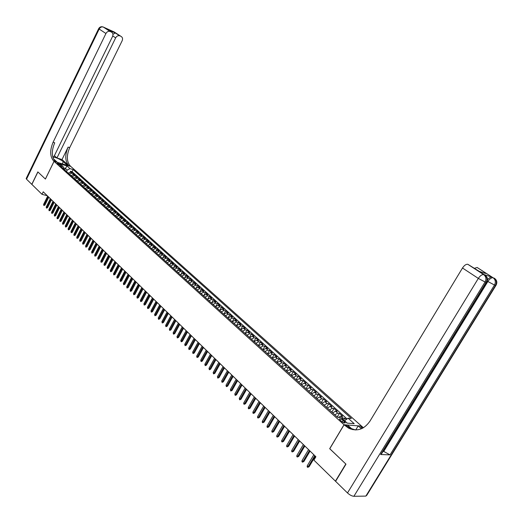 <?xml version="1.0" encoding="UTF-8"?>
<svg xmlns="http://www.w3.org/2000/svg" width="523" height="523" viewBox="0 0 523 523"><rect width="100%" height="100%" fill="white"/><g stroke="black" fill="none" stroke-linecap="round" stroke-linejoin="round"><path stroke-width="0.78" d="M57.367 163.653C58.877 164.693 59.936 165.098 60.531 164.869L60.295 164.542C58.785 163.509 57.726 163.104 57.131 163.333L57.367 163.653M361.504 426.082L70.808 166.458L54.059 161.352L344.023 424.735L361.478 426.127M346.278 419.518L344.827 418.204L343.689 420.106M338.42 417.367L340.931 416.092L342.643 416.243L339.394 413.314L337.211 416.994M332.661 412.869L335.531 411.215L337.243 411.379L334.027 408.483L331.863 412.144M327.32 408.032L330.183 406.397L331.902 406.567L328.725 403.704L326.574 407.352M322.05 403.246L324.901 401.631L326.62 401.808L323.482 398.984L321.344 402.612M316.833 398.519L319.677 396.918L321.397 397.107L318.298 394.316L316.18 397.925M311.675 393.845L314.519 392.263L316.238 392.459L313.166 389.694L311.067 393.289M306.576 389.223L309.413 387.654L311.133 387.863L308.099 385.131L306.014 388.707M301.536 384.653L304.366 383.104L306.086 383.32L303.085 380.613L301.019 384.183M296.554 380.129L299.372 378.6L301.098 378.822L298.13 376.155L296.077 379.698M291.625 375.664L294.436 374.148L296.162 374.383L293.226 371.735L291.187 375.272M286.748 371.245L289.552 369.741L291.278 369.983L288.376 367.368L286.356 370.885M281.93 366.871L284.728 365.387L286.454 365.636L283.584 363.054L281.577 366.551M277.157 362.55L279.949 361.079L281.681 361.334L278.837 358.778L276.844 362.262M272.444 358.268L275.229 356.817L276.955 357.085L274.144 354.548L272.169 358.026M267.776 354.038L270.554 352.607L272.28 352.875L269.502 350.371L267.541 353.829M263.161 349.854L265.932 348.436L267.658 348.71L264.906 346.233L262.964 349.678M258.591 345.716L261.356 344.311L263.082 344.592L260.362 342.14L258.434 345.566M254.073 341.617L256.832 340.225L258.558 340.519L255.865 338.093L253.949 341.506M249.602 337.564L252.354 336.184L254.08 336.485L251.419 334.086L249.517 337.485M245.182 333.556L247.922 332.19L249.654 332.491L247.013 330.118L245.124 333.504M240.802 329.588L243.541 328.235L245.267 328.542L242.659 326.195L240.783 329.562M236.474 325.659L239.201 324.319L240.926 324.639L238.344 322.312L236.514 325.613M232.186 321.769L234.905 320.449L236.631 320.769L234.075 318.468L232.349 321.593M227.943 317.925L230.656 316.611L232.382 316.945L229.852 314.663L228.211 317.638M223.746 314.12L226.452 312.819L228.178 313.153L225.675 310.897L224.112 313.741M219.588 310.348L222.288 309.06L224.014 309.4L221.536 307.171L220.039 309.891M215.469 306.622L218.163 305.347L219.889 305.687L217.437 303.484L216.006 306.092M211.403 302.928L214.084 301.666L215.809 302.013L213.377 299.829L212.005 302.34M207.37 299.274L210.043 298.018L211.769 298.378L209.363 296.214L208.043 298.633M203.375 295.652L206.049 294.416L207.768 294.776L205.389 292.632L204.12 294.972M199.426 292.069L202.087 290.84L203.807 291.206L201.453 289.088L200.231 291.344M195.51 288.519L198.171 287.304L199.891 287.676L197.557 285.578L196.373 287.761M191.634 285.009L194.288 283.806L196.007 284.179L193.693 282.1L192.556 284.218M187.803 281.531L190.444 280.341L192.163 280.72L189.875 278.654L188.77 280.707M184.004 278.086L186.639 276.902L188.352 277.288L186.09 275.248L185.018 277.236M180.239 274.673L182.867 273.503L184.586 273.895L182.337 271.868L181.304 273.804M176.513 271.293L179.134 270.136L180.847 270.528L178.624 268.528L177.624 270.404M172.825 267.953L175.44 266.802L177.153 267.201L174.95 265.213L173.976 267.037M169.171 264.638L171.779 263.5L173.486 263.899L171.302 261.938L170.367 263.71M165.549 261.356L168.151 260.225L169.857 260.631L167.7 258.689L166.785 260.415M161.96 258.101L164.555 256.983L166.262 257.394L164.124 255.466L163.235 257.146M158.41 254.884L160.999 253.773L162.705 254.191L160.581 252.276L159.718 253.917M154.893 251.694L157.469 250.595L159.175 251.014L157.077 249.118L156.233 250.72M151.402 248.53L153.978 247.444L155.684 247.863L153.599 245.993L152.781 247.549M147.95 245.398L150.519 244.319L152.219 244.744L150.16 242.888L149.362 244.411M144.531 242.299L147.087 241.227L148.787 241.659L146.747 239.815L145.969 241.299M141.138 239.22L143.694 238.168L145.387 238.593L143.367 236.775L142.609 238.22M137.778 236.18L140.327 235.128L142.021 235.566L140.014 233.755L139.281 235.173M134.45 233.16L136.993 232.12L138.687 232.558L136.699 230.767L135.98 232.153M131.155 230.172L133.685 229.139L135.379 229.577L133.411 227.806L132.711 229.159M127.887 227.204L130.41 226.184L132.103 226.629L130.149 224.87L129.469 226.198M124.644 224.269L127.167 223.256L128.854 223.7L126.919 221.961L126.252 223.256M121.434 221.36L123.951 220.353L125.631 220.804L123.716 219.078L123.062 220.346M118.257 218.477L120.761 217.476L122.441 217.934L120.545 216.221L119.904 217.463M115.099 215.613L117.603 214.626L119.283 215.084L117.4 213.384L116.773 214.607M111.974 212.783L114.472 211.802L116.145 212.26L114.282 210.579L113.674 211.776M108.876 209.971L111.366 209.004L113.04 209.462L111.19 207.794L110.595 208.965M105.809 207.186L108.287 206.225L109.961 206.69L108.124 205.036L107.542 206.186M102.763 204.428L105.234 203.473L106.908 203.944L105.09 202.303L104.522 203.427M99.749 201.695L102.214 200.747L103.881 201.218L102.077 199.59L101.521 200.695M96.755 198.982L99.213 198.04L100.88 198.511L99.095 196.903L98.546 197.988M93.787 196.295L96.245 195.36L97.906 195.837L96.134 194.236L95.598 195.308M90.852 193.628L93.297 192.706L94.957 193.177L93.199 191.595L92.676 192.641M87.936 190.987L90.374 190.065L92.035 190.549L90.296 188.98L89.779 190.006M85.046 188.365L87.478 187.456L89.139 187.934L87.406 186.378L86.903 187.391M82.176 185.763L84.608 184.861L86.262 185.345L84.549 183.802L84.053 184.796M79.339 183.187L81.758 182.292L83.412 182.782L81.712 181.246L81.228 182.226M76.521 180.638L78.934 179.749L80.588 180.232L78.901 178.716L78.424 179.677M73.723 178.101L76.129 177.219L77.783 177.709L76.11 176.205L75.639 177.153M70.951 175.591L73.357 174.715L75.005 175.205L73.344 173.714L72.887 174.643M329.771 448.714L345.808 463.993L335.426 481.16L313.898 460.116L315.899 456.756L43.239 191.804L42.01 194.321L47.305 195.752M344.389 421.564L343.166 420.453C341.068 418.884 339.819 418.452 339.407 419.152L341.414 421.322C343.513 422.898 344.768 423.336 345.18 422.623L344.389 421.564L343.683 422.754M63.898 169.197L63.113 166.543L59.903 165.569L337.538 417.295L340.898 417.583L347.017 423.107L354.202 423.682L348.096 418.197L351.364 418.478L73.148 169.583L70.004 168.628L67.206 170.106L65.297 168.386L63.531 167.85M63.113 166.543L60.125 163.843L67.009 165.941L70.004 168.628M341.82 418.413L344.827 418.204M347.063 418.949L72.102 171.694L70.598 171.243L70.147 172.159M68.206 173.1L70.598 172.23L72.246 172.721L70.598 171.243M69.304 174.094L71.697 173.224L73.344 173.714M72.056 176.591L74.462 175.715L76.11 176.205M74.841 179.114L77.247 178.225L78.901 178.716M77.646 181.651L80.058 180.762L81.712 181.246M80.47 184.22L82.895 183.318L84.549 183.802M83.32 186.803L85.752 185.9L87.406 186.378M86.197 189.411L88.635 188.496L90.296 188.98M89.1 192.039L91.538 191.117L93.199 191.595M92.022 194.693L94.473 193.765L96.134 194.236M94.97 197.367L97.428 196.432L99.095 196.903M97.951 200.067L100.409 199.119L102.077 199.59M100.952 202.787L103.417 201.832L105.09 202.303M103.979 205.532L106.457 204.571L108.124 205.036M107.032 208.298L109.516 207.337L111.19 207.794M110.118 211.096L112.602 210.122L114.282 210.579M113.223 213.914L115.72 212.933L117.4 213.384M116.361 216.757L118.858 215.764L120.545 216.221M119.525 219.627L122.029 218.627L123.716 219.078M122.715 222.523L125.232 221.51L126.919 221.961M125.938 225.439L128.462 224.426L130.149 224.87M129.188 228.388L131.718 227.361L133.411 227.806M132.469 231.362L135.006 230.329L136.699 230.767M135.777 234.363L138.32 233.317L140.014 233.755M139.118 237.39L141.668 236.337L143.367 236.775M142.491 240.449L145.048 239.39L146.747 239.815M145.897 243.535L148.46 242.463L150.16 242.888M149.33 246.647L151.899 245.568L153.599 245.993M152.794 249.791L155.37 248.7L157.077 249.118M156.292 252.962L158.881 251.864L160.581 252.276M159.829 256.165L162.418 255.054L164.124 255.466M163.392 259.401L165.987 258.277L167.7 258.689M166.994 262.664L169.596 261.533L171.302 261.938M170.629 265.959L173.237 264.815L174.95 265.213M174.296 269.286L176.911 268.129L178.624 268.528M177.997 272.64L180.625 271.483L182.337 271.868M181.743 276.033L184.371 274.863L186.09 275.248M185.515 279.459L188.156 278.275L189.875 278.654M189.333 282.917L191.974 281.72L193.693 282.1M193.183 286.408L195.837 285.205L197.557 285.578M197.073 289.938L199.734 288.716L201.453 289.088M201.002 293.495L203.669 292.265L205.389 292.632M204.97 297.097L207.644 295.855L209.363 296.214M208.978 300.732L211.658 299.476L213.377 299.829M213.024 304.399L215.711 303.131L217.437 303.484M217.11 308.106L219.81 306.831L221.536 307.171M221.242 311.852L223.949 310.564L225.675 310.897M225.42 315.637L228.126 314.33L229.852 314.663M229.636 319.461L232.349 318.141L234.075 318.468M233.892 323.319L236.618 321.991L238.344 322.312M238.2 327.221L240.933 325.881L242.659 326.195M242.548 331.17L245.287 329.81L247.013 330.118M246.948 335.151L249.693 333.785L251.419 334.086M251.386 339.179L254.139 337.799L255.865 338.093M255.878 343.251L258.637 341.852L260.362 342.14M260.415 347.364L263.18 345.951L264.906 346.233M264.998 351.521L267.776 350.096L269.502 350.371M269.639 355.725L272.418 354.287L274.144 354.548M274.32 359.974L277.112 358.517L278.837 358.778M279.06 364.27L281.858 362.799L283.584 363.054M283.852 368.61L286.65 367.126L288.376 367.368M288.689 373.004L291.501 371.5L293.226 371.735M293.586 377.443L296.404 375.926L298.13 376.155M298.541 381.934L301.366 380.398L303.085 380.613M303.549 386.471L306.373 384.921L308.099 385.131M308.609 391.06L311.447 389.491L313.166 389.694M313.728 395.708L316.572 394.12L318.298 394.316M318.912 400.402L321.763 398.801L323.482 398.984M324.149 405.155L327.006 403.527L328.725 403.704M329.451 409.96L332.314 408.319L334.027 408.483M334.812 414.817L337.681 413.157L339.394 413.314M347.246 423.127L344.598 420.734L348.096 418.197M107.947 29.804L115.387 32.995L121.101 36.447L114.276 32.021L103.364 27.078L110.098 31.472C108.405 30.988 107.019 31.661 105.934 33.505L99.167 29.053L26.529 179.186L31.798 184.338L37.839 171.897L45.409 179.056L37.918 171.969L31.87 184.41L42.01 194.321M45.403 179.075L54.059 161.352M329.686 448.708L344.023 424.735M64.591 169.818L67.009 165.941M66.493 171.544L67.206 170.106M72.102 171.694L73.148 169.583M314.781 455.67L308.217 466.699L309.106 466.719L307.694 467.353L308.217 466.699L307.269 465.758L313.826 454.742M309.106 466.719L315.349 456.226M307.694 467.353L307.164 466.836L307.269 465.758M487.482 279.857C489.168 277.798 490.685 276.87 492.038 277.085L484.265 274.66M495.909 285.46L366.852 495.176L365.858 496.098L353.888 496.294C351.901 496.118 349.769 495.006 347.488 492.954L335.596 481.323L345.978 464.156L329.745 448.76L344.082 424.787L348.468 428.095C356.895 431.861 364.06 429.54 369.957 421.133L462.495 268.005C464.293 265.324 466.052 264.089 467.784 264.292L483.729 274.307M344.082 424.787L347.573 425.055L352.613 429.618M350.207 428.899L349.397 428.16M362.452 428.291L360.85 426.86L362.583 428.226M361.426 428.762L358.196 425.872L361.563 426.134L363.439 427.755M485.488 273.457L479.323 271.385L467.843 264.305M486.54 282.44L381.64 453.689L380.679 454.513L390.034 454.886L383.202 451.14M355.751 429.939L358.196 425.872M474.518 268.26L477.172 267.488L487.338 274.078M492.091 277.105L477.172 267.488M345.043 425.657L346.775 425.787L350.201 428.219L355.477 429.939M67.532 165.458L63.335 161.679C59.504 158.881 55.994 157.331 52.803 157.037M67.539 165.445L70.317 166.02C66.611 161.633 66.414 155.501 69.716 147.623L122.147 40.768C122.925 38.787 122.578 37.349 121.101 36.447M62.021 159.548L68.709 165.53C65.009 161.136 64.813 154.998 68.121 147.107L62.021 159.548L56.948 157.979L54.392 155.677M52.712 156.671L53.751 156.992L112.55 36.466C113.334 34.466 112.968 33.008 111.458 32.086L107.038 29.216M45.377 179.049L54.032 161.326L53.575 160.914C49.914 156.482 49.75 150.264 53.091 142.256L105.934 33.505M54.032 161.326L57.36 162.339L53.385 158.744M119.819 35.865L119.76 35.839C118.1 35.368 116.734 36.035 115.661 37.859L112.759 35.963M56.948 157.979L115.661 37.859M26.529 179.186L26.242 178.408M110.157 31.498L111.458 32.086M112.955 34.374L112.896 33.969M53.575 160.914L55.229 161.417C51.561 156.992 51.398 150.781 54.732 142.786L53.091 142.256M107.071 29.229L115.374 32.988L113.243 34.119M309.492 450.532L302.98 461.508L303.87 461.534L302.464 462.169L302.98 461.508L302.046 460.58L308.55 449.61M303.87 461.534L310.067 451.088M302.464 462.169L301.948 461.652L302.046 460.58M304.268 445.452L297.809 456.383L298.698 456.409L297.299 457.037L297.809 456.383L296.887 455.468L303.333 444.543M298.698 456.409L304.844 446.014M297.299 457.037L296.783 456.527L296.887 455.468M299.104 440.431L292.697 451.316L293.58 451.349L292.187 451.97L292.697 451.316L291.782 450.408L298.175 439.536M293.58 451.349L299.679 440.994M292.187 451.97L291.684 451.467L291.782 450.408M293.991 435.469L287.637 446.302L288.526 446.341L287.14 446.956L287.637 446.302L286.735 445.406L293.083 434.58M288.526 446.341L294.573 436.032M287.14 446.956L286.637 446.459L286.735 445.406M288.944 430.56L282.642 441.347L283.525 441.392L282.145 442L282.642 441.347L281.747 440.464L288.042 429.684M283.525 441.392L289.526 431.129M282.145 442L281.649 441.51L281.747 440.464M283.95 425.709L277.7 436.45L278.582 436.502L277.21 437.104L277.7 436.45L276.811 435.574L283.061 424.846M278.582 436.502L284.538 426.284M277.21 437.104L276.719 436.62L276.811 435.574M279.014 420.917L272.81 431.606L273.699 431.665L272.326 432.26L272.81 431.606L271.94 430.743L278.131 420.061M273.699 431.665L279.609 421.486M272.326 432.26L271.842 431.782L271.94 430.743M274.137 416.171L267.979 426.82L268.868 426.879L267.501 427.474L267.979 426.82L267.116 425.964L273.261 415.327M268.868 426.879L274.725 416.746M267.501 427.474L267.024 426.997L267.116 425.964M269.312 411.483L263.2 422.081L264.089 422.146L262.729 422.734L263.2 422.081L262.343 421.237L268.449 410.647M264.089 422.146L269.907 412.059M262.729 422.734L262.258 422.264L262.343 421.237M264.54 406.848L258.473 417.4L259.362 417.465L258.009 418.054L258.473 417.4L257.63 416.563L263.684 406.018M259.362 417.465L265.135 407.424M258.009 418.054L257.545 417.589L257.63 416.563M259.82 402.259L253.799 412.765L254.688 412.843L253.341 413.418L253.799 412.765L252.962 411.941L258.977 401.442M254.688 412.843L260.415 402.841M253.341 413.418L252.877 412.961L252.962 411.941M255.152 397.722L249.177 408.188L250.066 408.26L248.726 408.836L249.177 408.188L248.353 407.365L254.315 396.911M250.066 408.26L255.754 398.31M248.726 408.836L248.268 408.385L248.353 407.365M250.53 393.237L244.607 403.651L245.496 403.736L244.156 404.305L244.607 403.651L243.79 402.841L249.706 392.433M245.496 403.736L251.138 393.826M244.156 404.305L243.705 403.854L243.79 402.841M245.967 388.798L240.083 399.173L240.972 399.258L239.639 399.82L240.083 399.173L239.273 398.369L245.15 388.007M240.972 399.258L246.568 389.387M239.639 399.82L239.273 398.369M241.449 384.405L235.612 394.734L236.494 394.826L235.173 395.388L235.612 394.734L234.807 393.943L240.639 383.62M236.494 394.826L242.051 385M235.173 395.388L234.807 393.943M236.978 380.064L231.186 390.348L232.068 390.446L230.754 391.001L231.186 390.348L230.388 389.563L236.18 379.286M232.068 390.446L237.586 380.659M230.754 391.001L230.388 389.563M232.558 375.769L226.805 386.013L227.688 386.111L226.374 386.66L226.805 386.013L226.021 385.235L231.767 374.998M227.688 386.111L233.166 376.364M226.374 386.66L226.021 385.235M228.178 371.52L222.471 381.718L223.354 381.816L222.046 382.365L222.471 381.718L221.693 380.947L227.4 370.755M223.354 381.816L228.793 372.115M222.046 382.365L221.693 380.947M223.851 367.309L218.183 377.469L219.065 377.573L217.764 378.116L218.183 377.469L217.418 376.704L223.079 366.558M219.065 377.573L224.465 367.904M217.764 378.116L217.418 376.704M219.568 363.145L213.94 373.265L214.822 373.37L213.528 373.906L213.94 373.265L213.181 372.507L218.804 362.406M214.822 373.37L220.183 363.747M213.528 373.906L213.181 372.507M215.332 359.026L209.743 369.101L210.625 369.212L209.337 369.748L209.743 369.101L208.991 368.355L214.574 358.294M210.625 369.212L215.947 359.628M209.337 369.748L208.991 368.355M211.135 354.954L205.585 364.982L206.474 365.1L205.186 365.629L205.585 364.982L204.846 364.25L210.383 354.221M206.474 365.1L211.756 355.555M205.186 365.629L204.846 364.25M206.984 350.92L201.473 360.909L202.362 361.027L201.08 361.55L201.473 360.909L200.74 360.177L206.239 350.201M202.362 361.027L207.605 351.521M201.08 361.55L200.74 360.177M202.878 346.926L197.406 356.876L198.289 357L197.014 357.516L197.406 356.876L196.674 356.156L202.139 346.213M198.289 357L203.499 347.527M197.014 357.516L196.674 356.156M198.812 342.977L193.379 352.881L194.262 353.005L192.987 353.528L193.379 352.881L192.654 352.169L198.08 342.271M194.262 353.005L199.433 343.578M192.987 353.528L192.654 352.169M194.785 339.061L189.391 348.933L190.274 349.057L189.006 349.573L189.391 348.933L188.679 348.226L194.066 338.361M190.274 349.057L195.406 339.669M189.006 349.573L188.679 348.226M190.797 335.191L185.443 345.017L186.325 345.154L185.064 345.657L185.443 345.017L184.737 344.317L190.084 334.498M186.325 345.154L191.425 335.799M185.064 345.657L184.737 344.317M186.855 331.36L181.533 341.146L182.416 341.284L181.161 341.787L181.533 341.146L180.834 340.453L186.149 330.673M182.416 341.284L187.482 331.968M181.161 341.787L180.834 340.453M182.952 327.568L177.67 337.315L178.546 337.453L177.297 337.95L177.67 337.315L176.977 336.629L182.252 326.888M178.546 337.453L183.58 328.176M177.297 337.95L176.977 336.629M179.088 323.809L173.839 333.517L174.715 333.661L173.473 334.158L173.839 333.517L173.152 332.837L178.395 323.136M174.715 333.661L179.716 324.417M173.473 334.158L173.152 332.837M175.257 320.089L170.047 329.758L170.923 329.902L169.681 330.399L170.047 329.758L169.367 329.085L174.571 319.422M170.923 329.902L175.885 320.697M169.681 330.399L169.367 329.085M171.466 316.408L166.288 326.038L167.17 326.182L165.935 326.672L166.288 326.038L165.621 325.371L170.792 315.748M167.17 326.182L172.1 317.016M165.935 326.672L165.621 325.371M167.713 312.761L162.575 322.351L163.451 322.501L162.215 322.992L162.575 322.351L161.908 321.697L167.046 312.107M163.451 322.501L168.347 313.375M162.215 322.992L161.908 321.697M164 309.152L158.894 318.703L159.763 318.853L158.541 319.337L158.894 318.703L158.234 318.049L163.333 308.505M159.763 318.853L164.634 309.766M158.541 319.337L158.234 318.049M160.319 305.576L155.246 315.094L156.122 315.245L154.9 315.729L155.246 315.094L154.592 314.447L159.665 304.935M156.122 315.245L160.953 306.19M154.9 315.729L154.592 314.447M156.678 302.033L151.637 311.512L152.507 311.669L151.291 312.146L151.637 311.512L150.99 310.871L156.024 301.398M152.507 311.669L157.312 302.647M151.291 312.146L150.99 310.871M153.069 298.528L148.061 307.969L148.931 308.132L147.721 308.603L148.061 307.969L147.421 307.334L152.422 297.901M148.931 308.132L153.703 299.143M147.721 308.603L147.421 307.334M149.493 295.057L144.518 304.458L145.387 304.621L144.185 305.092L144.518 304.458L143.884 303.83L148.852 294.436M145.387 304.621L150.127 295.672M144.185 305.092L143.884 303.83M145.956 291.612L141.007 300.987L141.883 301.15L140.68 301.614L141.007 300.987L140.38 300.359L145.322 290.997M141.883 301.15L146.59 292.233M140.68 301.614L140.38 300.359M142.446 288.206L137.536 297.541L138.405 297.705L137.209 298.169L137.536 297.541L136.915 296.92L141.818 287.598M138.405 297.705L143.086 288.827M137.209 298.169L136.915 296.92M138.974 284.832L134.091 294.129L134.96 294.299L133.77 294.756L134.091 294.129L133.476 293.521L138.353 284.231M134.96 294.299L139.608 285.447M133.77 294.756L133.476 293.521M135.535 281.492L130.685 290.749L131.554 290.919L130.364 291.376L130.685 290.749L130.077 290.147L134.921 280.89M131.554 290.919L136.17 282.106M130.364 291.376L130.077 290.147M132.129 278.177L127.305 287.402L128.174 287.578L126.991 288.029L127.305 287.402L126.703 286.8L131.515 277.582M128.174 287.578L132.764 278.798M126.991 288.029L126.703 286.8M128.75 274.895L123.958 284.087L124.827 284.264L123.644 284.708L123.958 284.087L123.363 283.492L128.148 274.307M124.827 284.264L129.384 275.516M123.644 284.708L123.363 283.492M125.402 271.646L120.643 280.799L121.513 280.975L120.336 281.426L120.643 280.799L120.055 280.21L124.807 271.064M121.513 280.975L126.043 272.267M120.336 281.426L120.055 280.21M122.088 268.423L117.361 277.543L118.224 277.726L117.054 278.171L117.361 277.543L116.773 276.961L121.499 267.848M118.224 277.726L122.728 269.044M117.054 278.171L116.773 276.961M118.806 265.233L114.106 274.32L114.968 274.503L113.798 274.941L114.106 274.32L113.524 273.745L118.218 264.664M114.968 274.503L119.447 265.854M113.798 274.941L113.524 273.745M115.557 262.075L110.883 271.123L111.739 271.306L110.582 271.744L110.883 271.123L110.307 270.554L114.968 261.507M111.739 271.306L116.191 262.69M110.582 271.744L110.307 270.554M112.327 258.937L107.686 267.959L108.542 268.142L107.385 268.574L107.686 267.959L107.117 267.39L111.752 258.382M108.542 268.142L112.968 259.558M107.385 268.574L107.117 267.39M109.137 255.839L104.522 264.821L105.378 265.004L104.221 265.436L104.522 264.821L103.953 264.259L108.562 255.283M105.378 265.004L109.771 256.453M104.221 265.436L103.953 264.259M105.966 252.759L101.384 261.709L102.24 261.899L101.089 262.324L101.384 261.709L100.821 261.154L105.404 252.21M102.24 261.899L106.607 253.38M101.089 262.324L100.821 261.154M102.828 249.713L98.272 258.624L99.128 258.82L97.984 259.245L98.272 258.624L97.716 258.074L102.273 249.164M99.128 258.82L103.469 250.327M97.984 259.245L97.716 258.074M99.723 246.686L95.193 255.57L96.042 255.767L94.905 256.185L95.193 255.57L94.637 255.028L99.167 246.15M96.042 255.767L100.357 247.307M94.905 256.185L94.637 255.028M96.637 243.692L92.133 252.544L92.989 252.74L91.852 253.158L92.133 252.544L91.59 252.001L96.088 243.156M92.989 252.74L97.278 244.313M91.852 253.158L91.59 252.001M93.584 240.724L89.106 249.543L89.956 249.739L88.825 250.157L89.106 249.543L88.564 249.007L93.042 240.194M89.956 249.739L94.225 241.345M88.825 250.157L88.564 249.007M90.557 237.782L86.105 246.568L86.955 246.764L85.831 247.183L86.105 246.568L85.569 246.039L90.015 237.259M86.955 246.764L91.198 238.403M85.831 247.183L85.569 246.039M87.557 234.866L83.131 243.62L83.981 243.823L82.856 244.234L83.131 243.62L82.601 243.09L87.021 234.343M83.981 243.823L88.197 235.487M82.856 244.234L82.601 243.09M84.582 231.977L80.182 240.698L81.032 240.9L79.908 241.306L80.182 240.698L79.653 240.175L84.053 231.46M81.032 240.9L85.223 232.598M79.908 241.306L79.653 240.175M81.634 229.113L77.26 237.802L78.104 238.004L76.992 238.41L77.26 237.802L76.737 237.285L81.104 228.597M78.104 238.004L82.274 229.734M76.992 238.41L76.737 237.285M78.712 226.269L74.364 234.932L75.207 235.134L74.096 235.54L74.364 234.932L73.841 234.415L78.189 225.766M75.207 235.134L79.352 226.89M74.096 235.54L73.841 234.415M75.815 223.458L71.488 232.081L72.331 232.29L71.226 232.689L71.488 232.081L70.978 231.571L75.292 222.955M72.331 232.29L76.45 224.079M71.226 232.689L70.978 231.571M72.939 220.667L68.644 229.264L69.487 229.466L68.376 229.865L68.644 229.264L68.134 228.754L72.429 220.163M69.487 229.466L73.58 221.288M68.376 229.865L68.134 228.754M70.095 217.895L65.82 226.459L66.656 226.668L65.558 227.067L65.82 226.459L65.31 225.962L69.585 217.405M66.656 226.668L70.729 218.516M65.558 227.067L65.31 225.962M67.271 215.156L63.015 223.687L63.858 223.896L62.76 224.289L63.015 223.687L62.518 223.19L66.761 214.659M63.858 223.896L67.905 215.77M62.76 224.289L62.518 223.19M64.466 212.43L60.243 220.935L61.08 221.144L59.988 221.536L60.243 220.935L59.746 220.445L63.969 211.946M61.08 221.144L65.107 213.051M59.988 221.536L59.746 220.445M61.694 209.736L57.491 218.209L58.328 218.418L57.236 218.81L57.491 218.209L56.994 217.718L61.198 209.252M58.328 218.418L62.329 210.357M57.236 218.81L56.994 217.718M58.942 207.062L54.758 215.502L55.595 215.718L54.51 216.104L54.758 215.502L54.268 215.018L58.445 206.578M55.595 215.718L59.576 207.677M54.51 216.104L54.268 215.018M56.209 204.408L52.052 212.822L52.888 213.031L51.803 213.417L52.052 212.822L51.568 212.338L55.719 203.931M52.888 213.031L56.85 205.023M51.803 213.417L51.568 212.338M53.503 201.773L49.371 210.161L50.201 210.377L49.123 210.756L49.371 210.161L48.887 209.684L53.019 201.303M50.201 210.377L54.137 202.394M49.123 210.756L48.887 209.684M50.816 199.165L46.704 207.52L47.541 207.736L46.462 208.121L46.704 207.52L46.233 207.049L50.339 198.701M47.541 207.736L51.457 199.786M46.462 208.121L46.233 207.049M48.155 196.583L44.069 204.905L44.9 205.121L43.827 205.5L44.069 204.905L43.592 204.441L47.678 196.118M44.9 205.121L48.796 197.197M43.827 205.5L43.592 204.441M340.931 416.092L343.114 418.06M70.598 172.23L71.697 173.224M73.357 174.715L74.462 175.715M76.129 177.219L77.247 178.225M78.934 179.749L80.058 180.762M81.758 182.292L82.895 183.318M84.608 184.861L85.752 185.9M87.478 187.456L88.635 188.496M90.374 190.065L91.538 191.117M93.297 192.706L94.473 193.765M96.245 195.36L97.428 196.432M99.213 198.04L100.409 199.119M102.214 200.747L103.417 201.832M105.234 203.473L106.457 204.571M108.287 206.225L109.516 207.337M111.366 209.004L112.602 210.122M114.472 211.802L115.72 212.933M117.603 214.626L118.858 215.764M120.761 217.476L122.029 218.627M123.951 220.353L125.232 221.51M127.167 223.256L128.462 224.426M130.41 226.184L131.718 227.361M133.685 229.139L135.006 230.329M136.993 232.12L138.32 233.317M140.327 235.128L141.668 236.337M143.694 238.168L145.048 239.39M147.087 241.227L148.46 242.463M150.519 244.319L151.899 245.568M153.978 247.444L155.37 248.7M157.469 250.595L158.881 251.864M160.999 253.773L162.418 255.054M164.555 256.983L165.987 258.277M168.151 260.225L169.596 261.533M171.779 263.5L173.237 264.815M175.44 266.802L176.911 268.129M179.134 270.136L180.625 271.483M182.867 273.503L184.371 274.863M186.639 276.902L188.156 278.275M190.444 280.341L191.974 281.72M194.288 283.806L195.837 285.205M198.171 287.304L199.734 288.716M202.087 290.84L203.669 292.265M206.049 294.416L207.644 295.855M210.043 298.018L211.658 299.476M214.084 301.666L215.711 303.131M218.163 305.347L219.81 306.831M222.288 309.06L223.949 310.564M226.452 312.819L228.126 314.33M230.656 316.611L232.349 318.141M234.905 320.449L236.618 321.991M239.201 324.319L240.933 325.881M243.541 328.235L245.287 329.81M247.922 332.19L249.693 333.785M252.354 336.184L254.139 337.799M256.832 340.225L258.637 341.852M261.356 344.311L263.18 345.951M265.932 348.436L267.776 350.096M270.554 352.607L272.418 354.287M275.229 356.817L277.112 358.517M279.949 361.079L281.858 362.799M284.728 365.387L286.65 367.126M289.552 369.741L291.501 371.5M294.436 374.148L296.404 375.926M299.372 378.6L301.366 380.398M304.366 383.104L306.373 384.921M309.413 387.654L311.447 389.491M314.519 392.263L316.572 394.12M319.677 396.918L321.763 398.801M324.901 401.631L327.006 403.527M330.183 406.397L332.314 408.319M335.531 411.215L337.681 413.157M342.258 421.976L343.166 420.453M360.85 426.86L362.517 426.984M365.858 496.098L495.516 285.362L494.49 285.028L390.034 454.886M380.679 454.513L486.129 282.328L485.063 281.989L353.888 496.294M347.488 492.954L478.323 278.413L462.495 268.005M383.66 451.545L487.848 281.505L487.22 281.093M485.279 275.307L483.808 274.699C486.089 276.647 486.508 279.073 485.063 281.989L478.323 278.413C480.153 275.699 481.931 274.438 483.651 274.614L467.784 264.292M486.129 282.328L486.723 282.139C488.142 279.249 487.521 276.889 484.867 275.052C487.148 276.994 487.567 279.419 486.129 282.328M494.64 278.419L493.228 277.837C495.49 279.766 495.915 282.159 494.49 285.028L487.848 281.505C489.659 278.837 491.398 277.589 493.071 277.759L492.038 277.085M495.516 285.362L496.079 285.172C497.484 282.328 496.876 279.995 494.255 278.184C496.523 280.106 496.942 282.498 495.516 285.362M68.709 165.53L70.317 166.02M68.121 147.107L69.716 147.623M98.697 28.595L99.167 29.053C100.239 27.229 101.619 26.562 103.299 27.052L102.966 26.908M62.27 163.856L63.335 161.679M344.964 422.989L345.18 422.623M350.201 428.219L348.468 428.095M487.214 274.019L477.113 267.475M119.76 35.839L115.354 32.982M113.569 31.792L112.36 31.243M110.098 31.472L103.299 27.052C101.312 26.32 99.769 26.856 98.664 28.66L26.15 178.591"/></g></svg>
